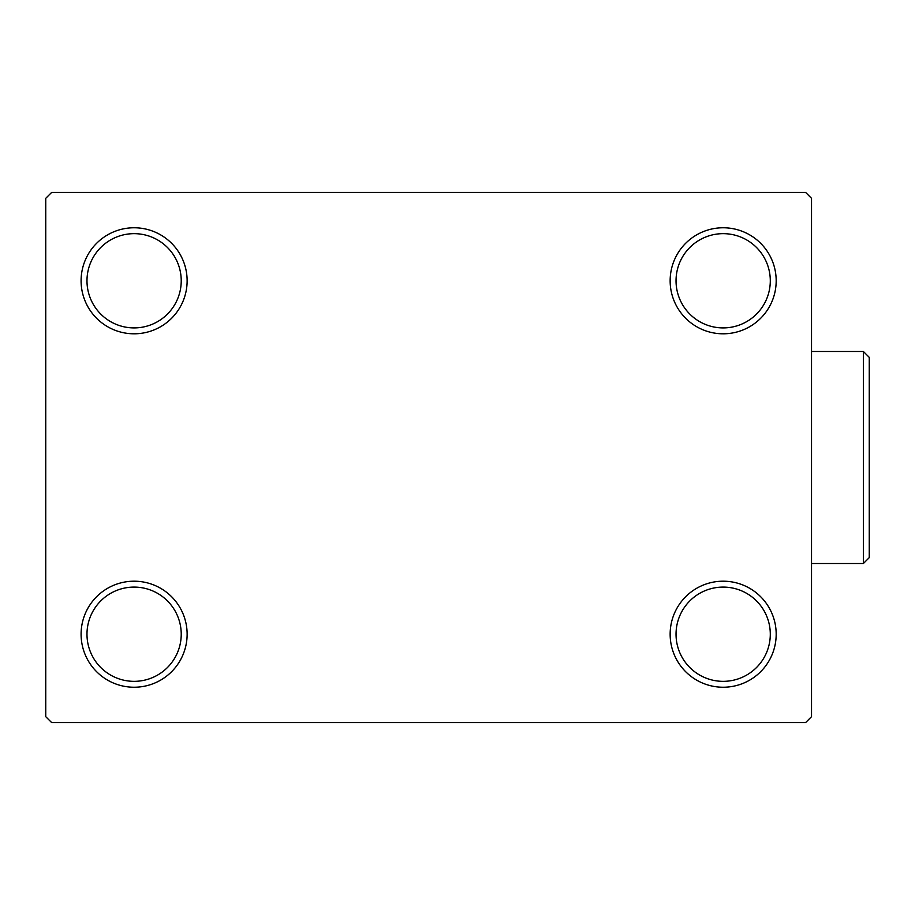 <?xml version="1.0" encoding="UTF-8"?>
<svg xmlns="http://www.w3.org/2000/svg" width="915" height="915" viewBox="0 0 915 915"><rect width="100%" height="100%" fill="white"/><g stroke="black" fill="none" stroke-linecap="round" stroke-linejoin="round"><path stroke-width="1.37" d="M670.146 634.221A53.013 53.013 0 0 0 723.159 687.234A53.013 53.013 0 0 0 776.183 634.221A53.013 53.013 0 0 0 723.159 581.197A53.013 53.013 0 0 0 670.146 634.221M770.293 634.221A47.123 47.123 0 0 1 723.159 681.343A47.123 47.123 0 0 1 676.036 634.221A47.123 47.123 0 0 1 723.159 587.087A47.123 47.123 0 0 1 770.293 634.221M670.146 280.779A53.013 53.013 0 0 0 723.159 333.803A53.013 53.013 0 0 0 776.183 280.779A53.013 53.013 0 0 0 723.159 227.766A53.013 53.013 0 0 0 670.146 280.779M770.293 280.779A47.123 47.123 0 0 1 723.159 327.913A47.123 47.123 0 0 1 676.036 280.779A47.123 47.123 0 0 1 723.159 233.657A47.123 47.123 0 0 1 770.293 280.779M81.092 280.779A53.013 53.013 0 0 0 134.105 333.803A53.013 53.013 0 0 0 187.129 280.779A53.013 53.013 0 0 0 134.105 227.766A53.013 53.013 0 0 0 81.092 280.779M181.227 280.779A47.123 47.123 0 0 1 134.105 327.913A47.123 47.123 0 0 1 86.982 280.779A47.123 47.123 0 0 1 134.105 233.657A47.123 47.123 0 0 1 181.227 280.779M81.092 634.221A53.013 53.013 0 0 0 134.105 687.234A53.013 53.013 0 0 0 187.129 634.221A53.013 53.013 0 0 0 134.105 581.197A53.013 53.013 0 0 0 81.092 634.221M181.227 634.221A47.123 47.123 0 0 1 134.105 681.343A47.123 47.123 0 0 1 86.982 634.221A47.123 47.123 0 0 1 134.105 587.087A47.123 47.123 0 0 1 181.227 634.221M805.635 192.425L51.64 192.425L45.75 198.315L45.75 716.685L51.64 722.576L805.635 722.576L811.525 716.685L811.525 198.315L805.635 192.425M863.36 351.474L869.25 357.365L869.25 557.635L863.36 563.526L863.36 351.474L811.525 351.474M863.36 563.526L811.525 563.526"/></g></svg>

